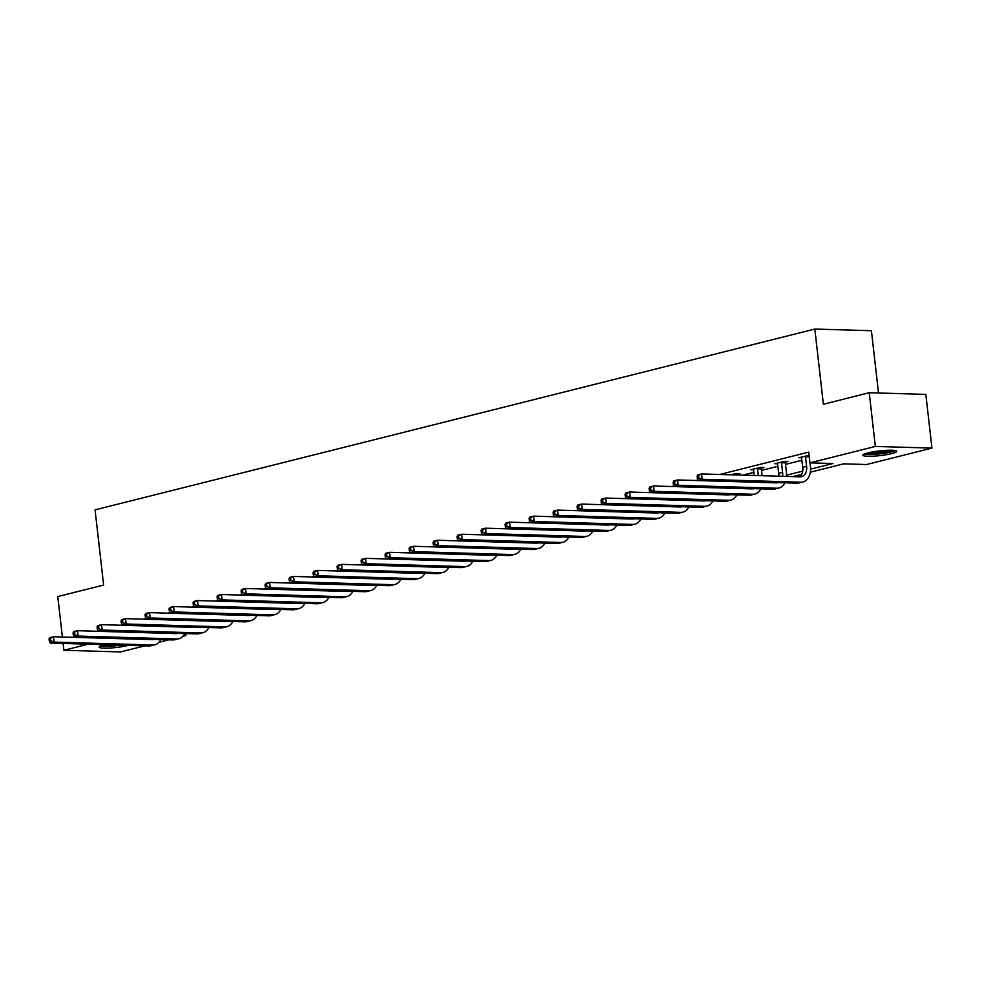 <?xml version="1.0" encoding="UTF-8"?>
<svg xmlns="http://www.w3.org/2000/svg" width="981" height="981" viewBox="0 0 981 981"><rect width="100%" height="100%" fill="white"/><g stroke="black" fill="none" stroke-linecap="round" stroke-linejoin="round"><path stroke-width="1.47" d="M128.425 645.363A17.033 2.354 -6.5 0 1 127.984 645.473A17.033 2.354 -6.5 0 1 109.676 648.036A17.033 2.354 -6.5 0 1 99.13 647.055A17.033 2.354 -6.5 0 1 104.121 644.775A17.033 2.354 -6.5 0 1 104.587 644.664A13.648 1.888 173.5 0 0 107.947 644.762M867.866 452.915A17.033 2.354 -6.5 0 1 886.174 450.353A17.033 2.354 -6.5 0 1 896.72 451.334A17.033 2.354 -6.5 0 1 891.729 453.614A17.033 2.354 -6.5 0 1 873.433 456.177A17.033 2.354 -6.5 0 1 862.888 455.184A17.033 2.354 -6.5 0 1 867.866 452.915M878.51 393.001L871.41 330.72L814.819 329.052L95.071 509.862L103.63 585.056L57.781 596.571L62.392 636.988M814.819 329.052L823.378 404.246L869.227 392.731L925.831 394.387L931.95 448.096L866.566 464.528L843.611 463.854L810.318 472.217M185.667 633.579L185.887 635.516L182.993 636.252M168.806 639.808L158.996 642.273M144.808 645.841L120.504 651.948L63.9 650.28L88.204 644.174M810.576 469.151L832.906 463.535L809.963 462.86L808.736 452.118L719.796 474.461M698.178 479.893L695.799 480.494M674.168 485.926L671.801 486.527M650.17 491.959L647.791 492.548M626.172 497.992L623.793 498.581M602.162 504.013L599.796 504.614M578.165 510.046L575.786 510.647M554.167 516.08L551.788 516.668M530.157 522.1L527.79 522.701M506.159 528.134L503.78 528.734M482.161 534.167L479.783 534.755M458.152 540.2L455.785 540.789M434.154 546.221L431.775 546.822M410.144 552.254L407.777 552.855M386.146 558.287L383.779 558.876M362.148 564.308L359.769 564.909M338.138 570.341L335.772 570.942M314.141 576.374L311.774 576.963M290.143 582.395L287.764 582.996M266.133 588.428L263.766 589.029M242.135 594.461L239.769 595.05M218.138 600.495L215.759 601.083M194.128 606.516L191.761 607.116M170.13 612.549L167.763 613.15M146.132 618.582L143.753 619.17M166.696 619.845L167.788 619.575M190.706 613.824L191.786 613.554M214.704 607.791L215.783 607.521M238.714 601.758L239.793 601.488M262.712 595.737L263.791 595.455M286.71 589.704L287.789 589.434M310.719 583.67L311.799 583.401M334.717 577.637L335.796 577.368M358.715 571.616L359.794 571.347M382.725 565.583L383.804 565.314M406.723 559.55L407.802 559.28M430.72 553.529L431.799 553.247M454.73 547.496L455.809 547.226M478.728 541.463L479.807 541.193M502.726 535.43L503.805 535.16M526.736 529.409L527.815 529.139M550.733 523.376L551.812 523.106M574.731 517.343L575.81 517.073M598.741 511.322L599.82 511.04M622.739 505.289L623.818 505.019M646.737 499.255L647.816 498.986M670.746 493.222L671.826 492.953M694.744 487.201L695.823 486.932M718.742 481.168L719.821 480.898M742.752 475.135L753.96 472.327M761.514 470.426L777.958 466.294M785.511 464.393L801.968 460.261M809.117 455.417L798.902 457.71L801.685 457.784M785.462 462.161L787.951 461.524L784.138 461.413L774.904 463.731L777.675 463.817M761.452 468.182L763.954 467.557L760.128 467.447L750.894 469.764L753.678 469.85M737.454 474.215L739.956 473.59L736.13 473.48L730.894 474.792M707.975 480.555L706.896 480.825M683.965 486.576L682.886 486.846M659.968 492.609L658.889 492.879M635.97 498.642L634.891 498.912M611.96 504.663L610.881 504.933M587.962 510.696L586.883 510.966M563.965 516.729L562.886 516.999M539.955 522.75L538.876 523.032M515.957 528.784L514.878 529.053M491.947 534.817L490.868 535.086M467.949 540.85L466.87 541.12M443.952 546.871L442.872 547.14M419.942 552.904L418.862 553.174M395.944 558.937L394.865 559.207M371.946 564.958L370.867 565.24M347.936 570.991L346.857 571.261M323.938 577.024L322.859 577.294M299.941 583.057L298.862 583.327M275.931 589.078L274.852 589.348M251.933 595.111L250.854 595.381M227.935 601.145L226.856 601.414M203.925 607.165L202.846 607.435M179.928 613.199L178.849 613.468M155.93 619.232L154.851 619.501M869.227 392.731L875.346 446.441L931.95 448.096M63.127 643.438L63.9 650.28M111.123 638.423L112.202 638.153M809.963 462.86L875.346 446.441M786.578 475.184L802.691 471.125M183.668 635.455L185.887 635.516M801.624 474.399L792.832 476.607M769.913 482.37L768.834 482.64M745.903 488.403L744.824 488.673M721.906 494.424L720.827 494.706M697.908 500.457L696.829 500.727M673.898 506.49L672.819 506.76M649.9 512.523L648.821 512.793M625.903 518.544L624.823 518.814M601.893 524.577L600.813 524.847M577.895 530.611L576.816 530.88M553.897 536.632L552.818 536.914M529.887 542.665L528.808 542.934M505.889 548.698L504.81 548.968M481.892 554.731L480.813 555.001M457.882 560.752L456.803 561.022M433.884 566.785L432.805 567.055M409.886 572.818L408.807 573.088M385.876 578.839L384.797 579.109M361.879 584.872L360.8 585.142M337.881 590.905L336.802 591.175M313.871 596.926L312.792 597.208M289.873 602.959L288.794 603.229M265.876 608.993L264.796 609.262M241.866 615.026L240.786 615.295M217.868 621.047L216.789 621.316M193.87 627.08L192.779 627.35M169.86 633.113L168.781 633.383M801.403 457.072L802.765 467.275A10.914 7.505 -104.1 0 1 799.564 476.815M809.276 456.852L805.524 456.741L806.615 466.306A10.914 7.505 -104.1 0 1 801.624 476.668A10.914 7.505 -104.1 0 1 800.189 476.827L701.599 473.933L702.212 479.304L800.803 482.198A16.37 11.257 75.9 0 0 802.948 481.965A16.37 11.257 75.9 0 0 810.429 466.429L810.024 462.873M805.524 456.741L805.634 456.018M697.099 476.153L697.749 474.89L701.599 473.933L697.099 476.153L697.344 478.311L698.889 477.919L698.644 475.773M698.889 477.919L702.212 479.304L698.362 480.261L796.952 483.167A16.37 11.257 75.9 0 0 799.11 482.934L802.948 481.965M698.362 480.261L697.344 478.311M893.924 450.377A14.74 2.048 -6.5 0 1 875.775 453.958A14.74 2.048 -6.5 0 1 865.389 453.627M868.332 452.793A13.648 1.888 173.5 0 0 875.935 452.707A13.648 1.888 173.5 0 0 890.871 450.23M864.016 454.166A16.922 2.342 173.5 0 0 875.211 454.313A16.922 2.342 173.5 0 0 895.383 450.598M100.27 646.038A16.922 2.342 173.5 0 0 120.638 645.13M118.873 645.081A14.74 2.048 -6.5 0 1 101.644 645.486M777.393 463.106L778.767 473.308A10.914 7.505 -104.1 0 1 778.804 476.202M785.573 461.462L785.34 462.885L781.514 462.762L782.605 472.339A10.914 7.505 -104.1 0 1 782.519 476.312M781.514 462.762L781.636 462.039M786.529 476.423A16.37 11.257 75.9 0 0 786.431 472.45L785.34 462.885M777.958 482.603A10.914 7.505 -104.1 0 1 777.614 482.701A10.914 7.505 -104.1 0 1 776.179 482.86L677.601 479.954L678.214 485.325L776.793 488.231A16.37 11.257 75.9 0 0 778.951 487.998A16.37 11.257 75.9 0 0 784.886 482.811M673.101 482.186L673.751 480.923L677.601 479.954L673.101 482.186L673.346 484.332L674.879 483.952L674.634 481.806M674.879 483.952L678.214 485.325L674.364 486.294L772.954 489.2A16.37 11.257 75.9 0 0 775.1 488.967L778.951 487.998M674.364 486.294L673.346 484.332M753.396 469.139L754.315 475.478M761.575 467.483L761.342 468.906L757.516 468.795L758.288 475.601M757.516 468.795L757.639 468.072M762.114 475.711L761.342 468.906M753.96 488.636A10.914 7.505 -104.1 0 1 753.616 488.734A10.914 7.505 -104.1 0 1 752.182 488.881L653.591 485.987L654.204 491.358L752.795 494.252A16.37 11.257 75.9 0 0 754.953 494.032A16.37 11.257 75.9 0 0 760.888 488.845M649.091 488.219L649.753 486.956L653.591 485.987L649.091 488.219L649.336 490.365L650.881 489.985L650.636 487.827M650.881 489.985L654.204 491.358L650.354 492.327L748.944 495.221A16.37 11.257 75.9 0 0 751.103 494.988L754.953 494.032M650.354 492.327L649.336 490.365M737.565 473.516L737.344 474.939L733.518 474.865M733.518 474.829L733.629 474.105M729.95 494.669A10.914 7.505 -104.1 0 1 729.619 494.767A10.914 7.505 -104.1 0 1 728.184 494.915L629.594 492.021L630.207 497.392L728.797 500.285A16.37 11.257 75.9 0 0 730.943 500.052A16.37 11.257 75.9 0 0 736.89 494.865M625.093 494.252L625.743 492.989L629.594 492.021L625.093 494.252L625.338 496.398L626.884 496.006L626.638 493.86M626.884 496.006L630.207 497.392L626.356 498.36L724.947 501.254A16.37 11.257 75.9 0 0 727.105 501.021L730.943 500.052M626.356 498.36L625.338 496.398M713.383 480.702L709.557 480.592M705.952 500.69A10.914 7.505 -104.1 0 1 705.609 500.788A10.914 7.505 -104.1 0 1 704.174 500.948L605.596 498.054L606.197 503.425L704.787 506.319A16.37 11.257 75.9 0 0 706.945 506.086A16.37 11.257 75.9 0 0 712.88 500.899M601.095 500.273L601.745 499.01L605.596 498.054L601.095 500.273L601.341 502.431L602.874 502.039L602.628 499.893M602.874 502.039L606.197 503.425L602.359 504.381L700.949 507.287A16.37 11.257 75.9 0 0 703.095 507.054L706.945 506.086M602.359 504.381L601.341 502.431M689.373 486.735L685.511 486.932M681.942 506.723A10.914 7.505 -104.1 0 1 681.611 506.821A10.914 7.505 -104.1 0 1 680.176 506.981L581.586 504.075L582.199 509.446L680.789 512.352A16.37 11.257 75.9 0 0 682.948 512.119A16.37 11.257 75.9 0 0 688.883 506.932M577.086 506.306L577.748 505.043L581.586 504.075L577.086 506.306L577.331 508.452L578.876 508.072L578.631 505.926M578.876 508.072L582.199 509.446L578.349 510.414L676.939 513.308A16.37 11.257 75.9 0 0 679.097 513.088L682.948 512.119M578.349 510.414L577.331 508.452M665.376 492.769L661.513 492.953M657.944 512.756A10.914 7.505 -104.1 0 1 657.613 512.855A10.914 7.505 -104.1 0 1 656.179 513.002L557.588 510.108L558.201 515.479L656.792 518.373A16.37 11.257 75.9 0 0 658.938 518.14A16.37 11.257 75.9 0 0 664.885 512.953M553.088 512.34L553.738 511.076L557.588 510.108L553.088 512.34L553.333 514.485L554.878 514.093L554.633 511.947M554.878 514.093L558.201 515.479L554.351 516.447L652.941 519.341A16.37 11.257 75.9 0 0 655.1 519.108L658.938 518.14M554.351 516.447L553.333 514.485M641.378 498.802L637.552 498.679M633.947 518.79A10.914 7.505 -104.1 0 1 633.603 518.875A10.914 7.505 -104.1 0 1 632.169 519.035L533.59 516.141L534.191 521.512L632.782 524.406A16.37 11.257 75.9 0 0 634.94 524.173A16.37 11.257 75.9 0 0 640.875 518.986M529.09 518.36L529.74 517.097L533.59 516.141L529.09 518.36L529.335 520.519L530.868 520.126L530.623 517.98M530.868 520.126L534.191 521.512L530.353 522.468L628.944 525.375A16.37 11.257 75.9 0 0 631.09 525.142L634.94 524.173M530.353 522.468L529.335 520.519M617.368 504.823L613.505 505.019M609.937 524.81A10.914 7.505 -104.1 0 1 609.606 524.909A10.914 7.505 -104.1 0 1 608.171 525.068L509.58 522.162L510.194 527.533L608.784 530.439A16.37 11.257 75.9 0 0 610.942 530.206A16.37 11.257 75.9 0 0 616.877 525.019M505.08 524.394L505.742 523.131L509.58 522.162L505.08 524.394L505.325 526.539L506.87 526.159L506.625 524.013M506.87 526.159L510.194 527.533L506.343 528.501L604.934 531.408A16.37 11.257 75.9 0 0 607.092 531.175L610.942 530.206M506.343 528.501L505.325 526.539M593.37 510.856L589.507 511.04M585.939 530.844A10.914 7.505 -104.1 0 1 585.608 530.942A10.914 7.505 -104.1 0 1 584.173 531.089L485.583 528.195L486.196 533.566L584.786 536.46A16.37 11.257 75.9 0 0 586.932 536.239A16.37 11.257 75.9 0 0 592.88 531.052M481.082 530.427L481.732 529.164L485.583 528.195L481.082 530.427L481.328 532.573L482.873 532.192L482.627 530.034M482.873 532.192L486.196 533.566L482.345 534.535L580.936 537.429A16.37 11.257 75.9 0 0 583.094 537.196L586.932 536.239M482.345 534.535L481.328 532.573M569.372 516.889L565.547 516.779M561.941 536.877A10.914 7.505 -104.1 0 1 561.598 536.975A10.914 7.505 -104.1 0 1 560.163 537.122L461.585 534.228L462.186 539.599L560.776 542.493A16.37 11.257 75.9 0 0 562.935 542.26A16.37 11.257 75.9 0 0 568.87 537.073M457.085 536.46L457.735 535.197L461.585 534.228L457.085 536.46L457.33 538.606L458.863 538.213L458.618 536.067M458.863 538.213L462.186 539.599L458.348 540.568L556.938 543.462A16.37 11.257 75.9 0 0 559.084 543.229L562.935 542.26M458.348 540.568L457.33 538.606M545.362 522.91L541.5 523.106M537.931 542.898A10.914 7.505 -104.1 0 1 537.6 542.996A10.914 7.505 -104.1 0 1 536.166 543.155L437.575 540.249L438.188 545.62L536.779 548.526A16.37 11.257 75.9 0 0 538.937 548.293A16.37 11.257 75.9 0 0 544.872 543.106M433.075 542.481L433.737 541.218L437.575 540.249L433.075 542.481L433.32 544.627L434.865 544.247L434.62 542.101M434.865 544.247L438.188 545.62L434.338 546.589L532.928 549.495A16.37 11.257 75.9 0 0 535.086 549.262L538.937 548.293M434.338 546.589L433.32 544.627M521.365 528.943L517.502 529.139M513.934 548.931A10.914 7.505 -104.1 0 1 513.603 549.029A10.914 7.505 -104.1 0 1 512.168 549.188L413.577 546.282L414.19 551.653L512.781 554.559A16.37 11.257 75.9 0 0 514.927 554.326A16.37 11.257 75.9 0 0 520.874 549.139M409.077 548.514L409.727 547.251L413.577 546.282L409.077 548.514L409.322 550.66L410.867 550.28L410.622 548.121M410.867 550.28L414.19 551.653L410.34 552.622L508.931 555.516A16.37 11.257 75.9 0 0 511.089 555.283L514.927 554.326M410.34 552.622L409.322 550.66M497.367 534.976L493.541 534.866M489.936 554.964A10.914 7.505 -104.1 0 1 489.593 555.062A10.914 7.505 -104.1 0 1 488.158 555.209L389.58 552.315L390.18 557.686L488.771 560.58A16.37 11.257 75.9 0 0 490.929 560.347A16.37 11.257 75.9 0 0 496.864 555.16M385.079 554.547L385.729 553.284L389.58 552.315L385.079 554.547L385.325 556.693L386.857 556.301L386.612 554.155M386.857 556.301L390.18 557.686L386.342 558.655L484.933 561.549A16.37 11.257 75.9 0 0 487.079 561.316L490.929 560.347M386.342 558.655L385.325 556.693M473.357 541.009L469.494 541.193M465.926 560.997A10.914 7.505 -104.1 0 1 465.595 561.083A10.914 7.505 -104.1 0 1 464.16 561.242L365.57 558.348L366.183 563.719L464.773 566.613A16.37 11.257 75.9 0 0 466.931 566.38A16.37 11.257 75.9 0 0 472.867 561.193M361.069 560.568L361.731 559.305L365.57 558.348L361.069 560.568L361.315 562.726L362.86 562.334L362.614 560.188M362.86 562.334L366.183 563.719L362.332 564.676L460.923 567.582A16.37 11.257 75.9 0 0 463.081 567.349L466.931 566.38M362.332 564.676L361.315 562.726M449.359 547.03L445.497 547.226M441.928 567.018A10.914 7.505 -104.1 0 1 441.597 567.116A10.914 7.505 -104.1 0 1 440.162 567.276L341.572 564.369L342.185 569.74L440.776 572.646A16.37 11.257 75.9 0 0 442.921 572.413A16.37 11.257 75.9 0 0 448.869 567.226M337.072 566.601L337.722 565.338L341.572 564.369L337.072 566.601L337.317 568.747L338.862 568.367L338.617 566.221M338.862 568.367L342.185 569.74L338.335 570.709L436.925 573.603A16.37 11.257 75.9 0 0 439.071 573.382L442.921 572.413M338.335 570.709L337.317 568.747M425.362 553.063L421.499 553.247M417.931 573.051A10.914 7.505 -104.1 0 1 417.587 573.149A10.914 7.505 -104.1 0 1 416.152 573.296L317.574 570.402L318.175 575.773L416.766 578.667A16.37 11.257 75.9 0 0 418.924 578.447A16.37 11.257 75.9 0 0 424.859 573.26M313.074 572.634L313.724 571.371L317.574 570.402L313.074 572.634L313.319 574.78L314.852 574.388L314.607 572.242M314.852 574.388L318.175 575.773L314.337 576.742L412.927 579.636A16.37 11.257 75.9 0 0 415.073 579.403L418.924 578.447M314.337 576.742L313.319 574.78M401.352 559.096L397.489 559.28M393.921 579.084A10.914 7.505 -104.1 0 1 393.589 579.182A10.914 7.505 -104.1 0 1 392.155 579.33L293.564 576.436L294.177 581.807L392.768 584.701A16.37 11.257 75.9 0 0 394.914 584.468A16.37 11.257 75.9 0 0 400.861 579.28M289.064 578.667L289.714 577.404L293.564 576.436L289.064 578.667L289.309 580.813L290.854 580.421L290.609 578.275M290.854 580.421L294.177 581.807L290.327 582.775L388.917 585.669A16.37 11.257 75.9 0 0 391.076 585.436L394.914 584.468M290.327 582.775L289.309 580.813M377.354 565.117L373.491 565.314M369.923 585.105A10.914 7.505 -104.1 0 1 369.592 585.203A10.914 7.505 -104.1 0 1 368.157 585.363L269.567 582.456L270.18 587.827L368.758 590.734A16.37 11.257 75.9 0 0 370.916 590.501A16.37 11.257 75.9 0 0 376.851 585.314M265.066 584.688L265.716 583.425L269.567 582.456L265.066 584.688L265.311 586.834L266.844 586.454L266.611 584.308M266.844 586.454L270.18 587.827L266.329 588.796L364.92 591.702A16.37 11.257 75.9 0 0 367.066 591.469L370.916 590.501M266.329 588.796L265.311 586.834M353.356 571.15L349.494 571.347M345.925 591.138A10.914 7.505 -104.1 0 1 345.582 591.236A10.914 7.505 -104.1 0 1 344.147 591.396L245.557 588.49L246.17 593.861L344.76 596.767A16.37 11.257 75.9 0 0 346.918 596.534A16.37 11.257 75.9 0 0 352.853 591.347M241.068 590.721L241.718 589.458L245.557 588.49L241.068 590.721L241.314 592.867L242.847 592.487L242.601 590.329M242.847 592.487L246.17 593.861L242.332 594.829L340.91 597.723A16.37 11.257 75.9 0 0 343.068 597.49L346.918 596.534M242.332 594.829L241.314 592.867M329.346 577.184L325.484 577.368M321.915 597.171A10.914 7.505 -104.1 0 1 321.584 597.27A10.914 7.505 -104.1 0 1 320.149 597.417L221.559 594.523L222.172 599.894L320.762 602.788A16.37 11.257 75.9 0 0 322.908 602.555A16.37 11.257 75.9 0 0 328.856 597.368M217.059 596.755L217.708 595.492L221.559 594.523L217.059 596.755L217.304 598.9L218.849 598.508L218.604 596.362M218.849 598.508L222.172 599.894L218.322 600.863L316.912 603.756A16.37 11.257 75.9 0 0 319.07 603.523L322.908 602.555M218.322 600.863L217.304 598.9M305.349 583.217L301.523 583.094M297.917 603.192A10.914 7.505 -104.1 0 1 297.586 603.29A10.914 7.505 -104.1 0 1 296.152 603.45L197.561 600.556L198.174 605.927L296.752 608.821A16.37 11.257 75.9 0 0 298.911 608.588A16.37 11.257 75.9 0 0 304.846 603.401M193.061 602.775L193.711 601.512L197.561 600.556L193.061 602.775L193.306 604.934L194.839 604.541L194.606 602.395M194.839 604.541L198.174 605.927L194.324 606.883L292.914 609.79A16.37 11.257 75.9 0 0 295.06 609.557L298.911 608.588M194.324 606.883L193.306 604.934M281.351 589.238L277.488 589.434M273.92 609.226A10.914 7.505 -104.1 0 1 273.576 609.324A10.914 7.505 -104.1 0 1 272.142 609.483L173.551 606.577L174.164 611.948L272.755 614.854A16.37 11.257 75.9 0 0 274.913 614.621A16.37 11.257 75.9 0 0 280.848 609.434M169.063 608.809L169.713 607.546L173.551 606.577L169.063 608.809L169.308 610.955L170.841 610.574L170.596 608.428M170.841 610.574L174.164 611.948L170.326 612.917L268.904 615.81A16.37 11.257 75.9 0 0 271.063 615.59L274.913 614.621M170.326 612.917L169.308 610.955M257.341 595.271L253.478 595.455M249.91 615.259A10.914 7.505 -104.1 0 1 249.579 615.357A10.914 7.505 -104.1 0 1 248.144 615.504L149.553 612.61L150.167 617.981L248.757 620.875A16.37 11.257 75.9 0 0 250.903 620.642A16.37 11.257 75.9 0 0 256.85 615.467M145.053 614.842L145.703 613.579L149.553 612.61L145.053 614.842L145.298 616.988L146.843 616.595L146.598 614.449M146.843 616.595L150.167 617.981L146.316 618.95L244.907 621.844A16.37 11.257 75.9 0 0 247.065 621.611L250.903 620.642M146.316 618.95L145.298 616.988M233.343 601.304L229.517 601.181M225.912 621.292A10.914 7.505 -104.1 0 1 225.581 621.378A10.914 7.505 -104.1 0 1 224.146 621.537L125.556 618.643L126.169 624.014L224.747 626.908A16.37 11.257 75.9 0 0 226.905 626.675A16.37 11.257 75.9 0 0 232.84 621.488M121.055 620.863L121.705 619.6L125.556 618.643L121.055 620.863L121.301 623.021L122.833 622.628L122.588 620.483M122.833 622.628L126.169 624.014L122.318 624.971L220.909 627.877A16.37 11.257 75.9 0 0 223.055 627.644L226.905 626.675M122.318 624.971L121.301 623.021M209.333 607.325L205.483 607.521M201.914 627.313A10.914 7.505 -104.1 0 1 201.571 627.411A10.914 7.505 -104.1 0 1 200.136 627.57L101.546 624.664L102.159 630.035L200.749 632.941A16.37 11.257 75.9 0 0 202.908 632.708A16.37 11.257 75.9 0 0 208.843 627.521M97.058 626.896L97.708 625.633L101.546 624.664L97.058 626.896L97.303 629.042L98.836 628.662L98.591 626.516M98.836 628.662L102.159 630.035L98.321 631.004L196.899 633.91A16.37 11.257 75.9 0 0 199.057 633.677L202.908 632.708M98.321 631.004L97.303 629.042M185.335 613.358L181.473 613.554M177.904 633.346A10.914 7.505 -104.1 0 1 177.573 633.444A10.914 7.505 -104.1 0 1 176.139 633.591L77.548 630.697L78.161 636.068L176.752 638.962A16.37 11.257 75.9 0 0 178.898 638.741A16.37 11.257 75.9 0 0 184.845 633.554M73.048 632.929L73.698 631.666L77.548 630.697L73.048 632.929L73.293 635.075L74.838 634.695L74.593 632.537M74.838 634.695L78.161 636.068L74.311 637.037L172.901 639.931A16.37 11.257 75.9 0 0 175.059 639.698L178.898 638.741M74.311 637.037L73.293 635.075M161.338 619.391L157.512 619.281M153.907 639.379A10.914 7.505 -104.1 0 1 153.576 639.477A10.914 7.505 -104.1 0 1 152.141 639.624L53.55 636.73L54.163 642.101L152.742 644.995A16.37 11.257 75.9 0 0 154.9 644.762A16.37 11.257 75.9 0 0 160.835 639.575M49.05 638.962L49.7 637.699L53.55 636.73L49.05 638.962L49.295 641.108L50.828 640.716L50.583 638.57M50.828 640.716L54.163 642.101L50.313 643.07L148.904 645.964A16.37 11.257 75.9 0 0 151.049 645.731L154.9 644.762M50.313 643.07L49.295 641.108M806.615 466.306L802.765 467.275M800.803 482.198L796.952 483.167M782.605 472.339L778.767 473.308M776.793 488.231L772.954 489.2M752.795 494.252L748.944 495.221M728.797 500.285L724.947 501.254M704.787 506.319L700.949 507.287M680.789 512.352L676.939 513.308M656.792 518.373L652.941 519.341M632.782 524.406L628.944 525.375M608.784 530.439L604.934 531.408M584.786 536.46L580.936 537.429M560.776 542.493L556.938 543.462M536.779 548.526L532.928 549.495M512.781 554.559L508.931 555.516M488.771 560.58L484.933 561.549M464.773 566.613L460.923 567.582M440.776 572.646L436.925 573.603M416.766 578.667L412.927 579.636M392.768 584.701L388.917 585.669M368.758 590.734L364.92 591.702M344.76 596.767L340.91 597.723M320.762 602.788L316.912 603.756M296.752 608.821L292.914 609.79M272.755 614.854L268.904 615.81M248.757 620.875L244.907 621.844M224.747 626.908L220.909 627.877M200.749 632.941L196.899 633.91M176.752 638.962L172.901 639.931M152.742 644.995L148.904 645.964"/></g></svg>
